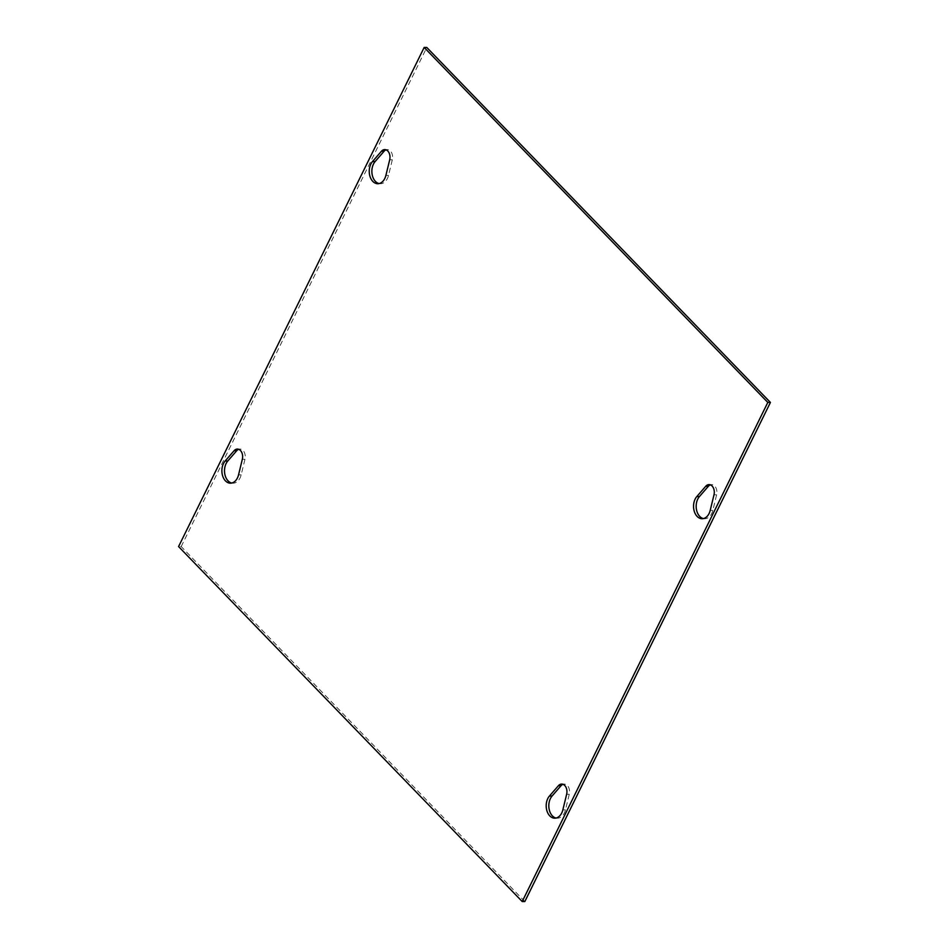 <?xml version="1.0" encoding="UTF-8"?>
<svg xmlns="http://www.w3.org/2000/svg" width="949" height="949" viewBox="0 0 949 949"><rect width="100%" height="100%" fill="white"/><g stroke="black" fill="none" stroke-linecap="round" stroke-linejoin="round"><path stroke-width="0.71" stroke-dasharray="4.75 3.56" d="M556.031 818.05A12.432 8.577 -89.8 0 0 557.348 818.204A12.432 8.577 -89.8 0 0 565.462 809.877L569.258 794.277A7.651 5.279 -89.8 0 0 564.311 784.088A7.651 5.279 -89.8 0 0 562.994 784.325M231.734 483.041A12.432 8.577 -89.8 0 0 233.039 483.195A12.432 8.577 -89.8 0 0 241.165 474.868L244.961 459.269A7.651 5.279 -89.8 0 0 240.002 449.079A7.651 5.279 -89.8 0 0 238.685 449.316M703.399 518.581A12.432 8.577 -89.8 0 0 704.704 518.735A12.432 8.577 -89.8 0 0 712.829 510.408L716.614 494.809A7.651 5.279 -89.8 0 0 711.667 484.619A7.651 5.279 -89.8 0 0 710.35 484.856M379.09 183.572A12.432 8.577 -89.8 0 0 380.395 183.726A12.432 8.577 -89.8 0 0 388.521 175.399L392.317 159.8A7.651 5.279 -89.8 0 0 387.358 149.61A7.651 5.279 -89.8 0 0 386.053 149.847M524.833 901.55L181.188 546.577L178.578 546.565M181.188 546.577L426.789 47.462M562.852 809.865L565.462 809.877M566.648 794.266L569.258 794.277M238.543 474.868L241.165 474.868M242.339 459.257L244.961 459.269M710.208 510.396L712.829 510.408M714.004 494.797L716.614 494.809M385.899 175.387L388.521 175.399M389.695 159.788L392.317 159.8M554.726 818.192L557.348 818.204M561.689 784.076L564.311 784.088M237.38 449.067L240.002 449.079M230.417 483.183L233.039 483.195M702.082 518.723L704.704 518.735M709.045 484.607L711.667 484.619M384.736 149.598L387.358 149.61M377.773 183.715L380.395 183.726"/><path stroke-width="1.42" d="M562.852 809.865A12.432 8.577 90.2 0 1 554.726 818.192A12.432 8.577 90.2 0 1 546.66 809.841A12.432 8.577 90.2 0 1 549.447 796.021L558.392 785.736A7.651 5.279 90.2 0 1 561.689 784.076A7.651 5.279 90.2 0 1 566.648 794.266L562.852 809.865M562.994 784.325A7.651 5.279 -89.8 0 0 561.013 785.748L552.069 796.033A12.432 8.577 -89.8 0 0 549.091 808.939A12.432 8.577 -89.8 0 0 556.031 818.05M242.339 459.257L238.543 474.868A12.432 8.577 90.2 0 1 230.417 483.183A12.432 8.577 90.2 0 1 222.351 474.832A12.432 8.577 90.2 0 1 225.138 461.012L234.083 450.739A7.651 5.279 90.2 0 1 237.38 449.067A7.651 5.279 90.2 0 1 242.339 459.257M238.685 449.316A7.651 5.279 -89.8 0 0 236.704 450.739L227.76 461.024A12.432 8.577 -89.8 0 0 224.783 473.931A12.432 8.577 -89.8 0 0 231.734 483.041M710.208 510.396A12.432 8.577 90.2 0 1 702.082 518.723A12.432 8.577 90.2 0 1 694.016 510.372A12.432 8.577 90.2 0 1 696.803 496.552L705.748 486.268A7.651 5.279 90.2 0 1 709.045 484.607A7.651 5.279 90.2 0 1 714.004 494.797L710.208 510.396M710.35 484.856A7.651 5.279 -89.8 0 0 708.369 486.279L699.425 496.564A12.432 8.577 -89.8 0 0 696.447 509.471A12.432 8.577 -89.8 0 0 703.399 518.581M389.695 159.788L385.899 175.387A12.432 8.577 90.2 0 1 377.773 183.715A12.432 8.577 90.2 0 1 369.707 175.363A12.432 8.577 90.2 0 1 372.494 161.544L381.439 151.259A7.651 5.279 90.2 0 1 384.736 149.598A7.651 5.279 90.2 0 1 389.695 159.788M386.053 149.847A7.651 5.279 -89.8 0 0 384.06 151.271L375.116 161.555A12.432 8.577 -89.8 0 0 372.138 174.462A12.432 8.577 -89.8 0 0 379.09 183.572M767.812 402.423L522.211 901.538L178.578 546.565L424.167 47.45L767.812 402.423L770.422 402.435L524.833 901.55L522.211 901.538M770.422 402.435L426.789 47.462L424.167 47.45M549.447 796.021L552.069 796.033M558.392 785.736L561.013 785.748M234.083 450.739L236.704 450.739M225.138 461.012L227.76 461.024M696.803 496.552L699.425 496.564M705.748 486.268L708.369 486.279M381.439 151.259L384.06 151.271M372.494 161.544L375.116 161.555"/></g></svg>
